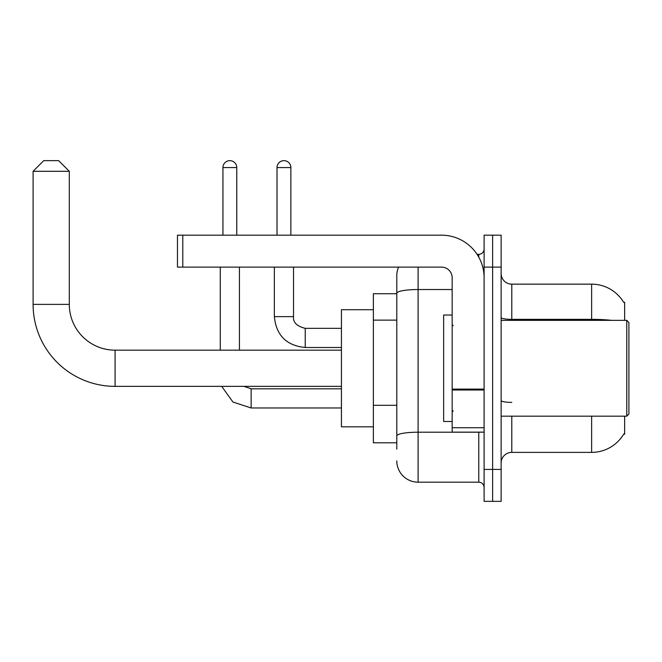 <?xml version="1.0" encoding="UTF-8"?>
<svg xmlns="http://www.w3.org/2000/svg" width="662" height="662" viewBox="0 0 662 662"><rect width="100%" height="100%" fill="white"/><g stroke="black" fill="none" stroke-linecap="round" stroke-linejoin="round"><path stroke-width="0.99" d="M624.638 320.35L624.638 302.253L623.67 302.385A37.262 37.262 0 0 0 591.638 284.155A37.262 37.262 0 0 1 623.596 302.253A37.262 37.262 0 0 0 591.638 284.155L511.784 284.155A10.65 10.65 0 0 1 501.134 273.505A10.65 10.65 0 0 0 511.784 284.155L511.784 320.35M624.638 416.175L624.638 434.272L623.786 433.958A37.262 37.262 0 0 1 591.638 452.378L511.784 452.378A10.65 10.65 0 0 0 501.134 463.019M396.795 449.184L396.795 293.233L396.795 293.738L373.376 293.738L373.376 442.795L396.795 442.795M492.619 469.408L492.619 501.349L501.134 501.349L501.134 469.408L492.619 469.408L492.619 501.349L484.104 501.349L484.104 469.408L492.619 469.408L492.619 267.117L492.619 469.408M484.104 469.408L484.104 235.175L492.619 235.175L492.619 267.117L492.619 235.175L501.134 235.175L501.134 469.408M418.094 267.117L418.094 482.184L478.775 482.184L478.775 432.145M477.079 254.34L478.775 254.34A5.321 5.321 0 0 0 484.104 249.02M396.795 313.738L396.795 275.64A21.292 21.292 0 0 1 398.574 267.117M396.795 439.601L396.795 411.69M452.163 289.534L418.094 289.534A21.292 3.699 180 0 0 396.795 293.233L396.795 275.64M484.104 487.513A5.321 5.321 0 0 0 478.775 482.184M418.094 482.184A21.292 21.292 0 0 1 396.795 460.893M341.435 386.36L115.08 386.36A81.98 81.98 0 0 1 33.1 304.379L33.1 171.301L43.75 160.651L58.653 160.651L69.303 171.301L33.1 171.301M115.08 386.36L115.08 350.165A45.786 45.786 0 0 1 69.303 304.379L69.303 171.301M373.376 309.708L341.435 309.708L341.435 426.824L373.376 426.824M222.937 235.175L222.937 167.569A6.918 6.918 0 0 1 229.855 160.651A6.918 6.918 0 0 1 236.773 167.569L236.773 235.175M239.437 350.165L239.437 267.117M220.272 350.165L220.272 267.117M277.022 235.175L277.022 167.569A6.918 6.918 0 0 1 283.94 160.651A6.918 6.918 0 0 1 290.858 167.569L290.858 235.175M274.358 267.117L274.358 316.626L293.523 316.626L293.523 267.117M484.104 432.145L452.163 432.145L452.163 389.091L484.104 389.091M484.104 277.767A42.591 42.591 0 0 0 441.513 235.175L182.795 235.175L182.795 267.117L441.513 267.117A10.65 10.65 0 0 1 452.163 277.767L452.163 389.091M182.795 267.117L177.474 267.117L177.474 235.175L182.795 235.175M626.773 320.35L628.9 322.485L628.9 414.048L626.773 416.175L626.773 320.35L501.134 320.35M452.163 315.029L443.648 315.029L443.648 421.495L452.163 421.495M396.795 320.127L373.376 320.127M396.795 405.301L373.376 405.301M511.784 416.175L511.784 452.378M591.638 452.378L591.638 416.175M623.67 302.385A37.262 37.262 0 0 0 591.638 284.155L591.638 319.349L511.784 319.349A10.65 1.845 0 0 1 501.134 317.495M611.597 320.35A37.262 6.471 180 0 0 591.638 319.349L591.638 320.35M501.134 267.117L484.104 267.117M511.784 402.388A10.65 1.845 -0 0 1 501.134 400.543M480.629 432.145A5.321 0.927 0 0 1 478.775 432.203L418.094 432.203A21.292 3.699 180 0 0 396.795 435.902M478.775 257.146L478.775 254.34M33.1 304.379L69.303 304.379M341.435 407.974L251.146 407.974L232.95 402.041L221.696 386.36L232.95 402.041L251.146 407.974L232.95 402.041L221.696 386.36L232.95 402.041L251.146 407.974L251.146 388.834M222.937 167.569L236.773 167.569M341.435 347.5L305.232 347.5C286.505 345.655 276.211 335.361 274.358 316.626C276.211 335.361 286.505 345.655 305.232 347.5C286.505 345.655 276.211 335.361 274.358 316.626C276.211 335.361 286.505 345.655 305.232 347.5L305.232 328.36C296.783 326.209 292.877 322.303 293.523 316.626C292.877 322.303 296.783 326.209 305.232 328.335C296.783 326.209 292.877 322.303 293.523 316.626C292.877 322.303 296.783 326.209 305.232 328.335L341.435 328.335M277.022 167.569L290.858 167.569M484.104 390.017L452.163 390.017M452.163 427.743L484.104 427.743M341.435 350.165L115.08 350.165M243.98 386.36L251.146 388.809L243.98 386.36L251.146 388.809L243.98 386.36L251.146 388.809L341.435 388.809M221.696 386.36L232.95 402.041L251.146 407.974M274.358 316.626C276.211 335.361 286.505 345.655 305.232 347.5M293.523 316.626C292.877 322.303 296.783 326.209 305.232 328.335M501.134 416.175L626.773 416.175M453.23 325.679L452.163 324.612M453.23 410.854L452.163 411.913"/></g></svg>
